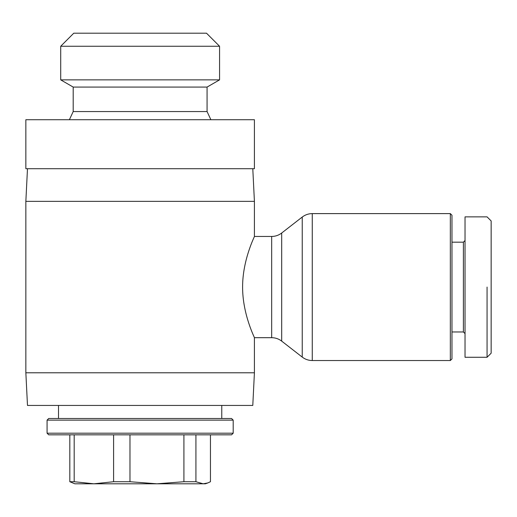 <?xml version="1.0" encoding="UTF-8"?>
<svg xmlns="http://www.w3.org/2000/svg" width="517" height="517" viewBox="0 0 517 517"><rect width="100%" height="100%" fill="white"/><g stroke="black" fill="none" stroke-linecap="round" stroke-linejoin="round"><path stroke-width="0.78" d="M450.333 213.605L450.333 360.536L451.968 358.908L451.968 215.234L450.333 213.605L312.262 213.605C308.539 213.637 305.198 214.781 302.238 217.043L302.238 357.098C305.198 359.36 308.539 360.504 312.262 360.536L312.262 213.605M271.671 236.456L254.416 236.456C254.842 236.036 242.512 259.754 242.602 287.071C242.512 314.388 254.842 338.105 254.416 337.685L271.671 337.685L271.671 236.456C275.399 236.424 278.741 235.28 281.694 233.018L302.238 217.043M177.932 405.438L27.485 405.438L25.85 372.783L254.416 372.783L252.787 405.438L177.932 405.438M252.787 168.704L254.416 201.359L25.85 201.359L25.85 372.783M27.485 168.704L25.85 201.359M451.968 242.176L463.394 242.176L463.394 331.966L465.029 333.601M463.394 242.176L465.029 240.541M487.066 357.273L491.15 353.195L491.15 220.946L487.066 216.869L465.029 216.869L465.029 357.273L487.066 357.273L487.066 287.071M254.416 168.704L25.85 168.704L25.85 119.724L254.416 119.724L254.416 168.704M73.194 111.562L73.194 87.076L207.071 87.076L207.071 111.562L73.194 111.562L69.388 119.724M207.071 87.076L219.563 79.864L60.709 79.864L73.194 87.076M219.563 46.259L206.503 33.198L73.769 33.198L60.709 46.259L219.563 46.259L219.563 79.864M74.183 481.721L93.887 483.802L74.829 483.802L69.814 481.721L74.183 481.721L74.183 434.823M129.974 481.721L156.942 483.802L93.887 483.802L113.598 481.721L129.974 481.721L129.974 434.823M203.187 483.802L156.942 483.802L183.916 481.721L195.924 481.721L203.187 483.802L205.436 483.802L203.187 483.802L207.769 482.956L210.451 481.721L210.451 434.823M69.814 481.721L69.814 434.823M113.598 481.721L113.598 434.823M195.924 434.823L195.924 481.721M183.916 481.721L183.916 434.823M233.193 433.194L47.073 433.194L48.708 434.823L231.564 434.823L233.193 433.194L233.193 420.134L47.073 420.134L47.073 433.194M233.193 420.134L231.564 418.499L48.708 418.499L47.073 420.134M271.671 337.685C275.399 337.717 278.741 338.861 281.694 341.123L281.694 233.018M450.333 360.536L312.262 360.536M281.694 341.123L302.238 357.098M254.416 201.359L254.416 236.456M254.416 337.685L254.416 372.783M451.968 331.966L463.394 331.966M207.071 111.562L210.884 119.724M60.709 46.259L60.709 79.864M205.436 483.802L207.769 482.956M58.505 405.438L58.505 418.499M221.767 405.438L221.767 418.499"/></g></svg>
